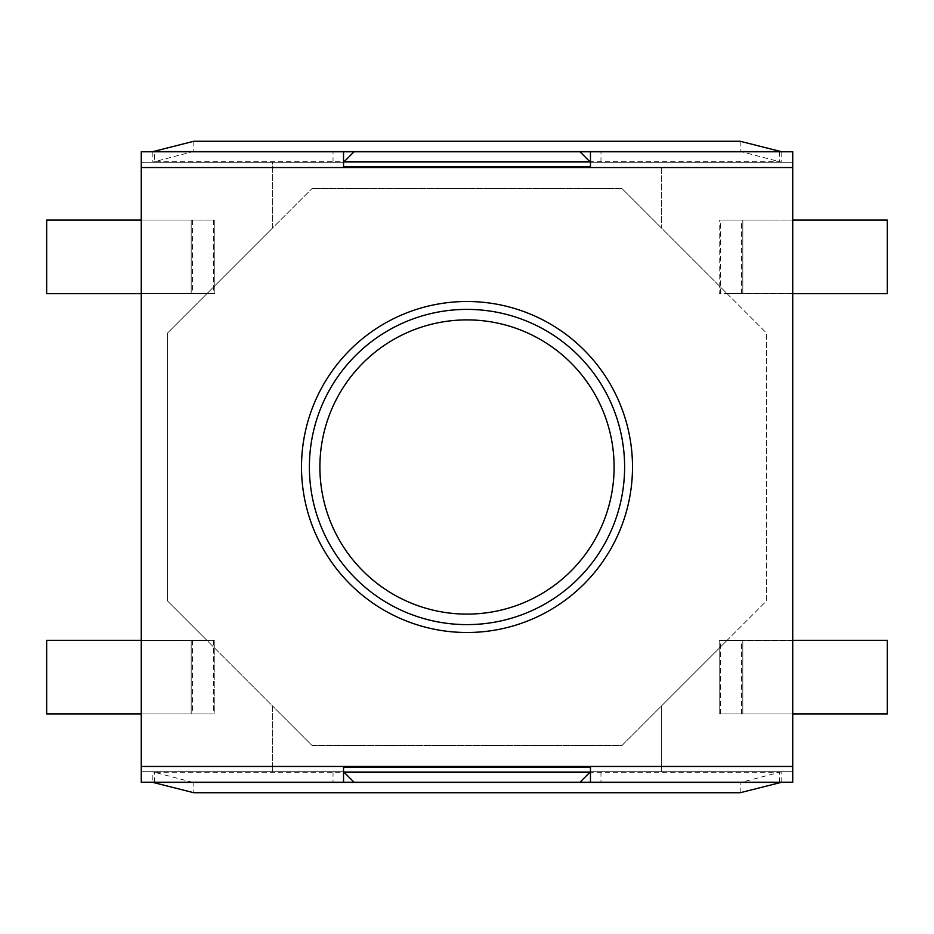 <?xml version="1.0" encoding="UTF-8"?>
<svg xmlns="http://www.w3.org/2000/svg" width="934" height="934" viewBox="0 0 934 934"><rect width="100%" height="100%" fill="white"/><g stroke="black" fill="none" stroke-linecap="round" stroke-linejoin="round"><path stroke-width="0.7" stroke-dasharray="4.67 3.5" d="M154.542 782.412L154.542 772.266L152.219 771.717L152.219 782.225L141.267 782.225L141.267 162.282L152.219 162.282L152.219 151.775L141.267 151.775L141.267 640.315L214.82 640.315L214.82 713.973L141.267 713.973L141.267 771.717L141.267 162.282L343.537 162.282L343.537 167.536L343.537 162.282L590.463 162.282L579.956 151.775L354.044 151.775L343.537 162.282L343.537 167.536L590.463 167.536L590.463 162.282L272.611 162.282L272.611 227.954L312.014 188.551L167.536 333.029L167.536 600.971L312.014 745.449L621.986 745.449L766.464 600.971L766.464 333.029L621.986 188.551L312.014 188.551L621.986 188.551L661.389 227.954L661.389 167.536L590.463 167.536L590.463 162.282L590.463 167.536L792.732 167.536L792.732 162.282L590.463 162.282L590.463 151.775L600.971 151.775L590.463 151.775L590.463 162.282L792.732 162.282L141.267 162.282L272.611 162.282L272.611 227.954L206.939 293.626L141.267 293.626L206.939 293.626L167.536 333.029L167.536 600.971L206.939 640.374L141.267 640.374L206.939 640.374L272.611 706.046L272.611 766.464L343.537 766.464L343.537 771.717L354.044 782.225L579.956 782.225L354.044 782.225M152.219 782.225L792.732 782.225L792.732 771.717L141.267 771.717L272.611 771.717L272.611 706.046L312.014 745.449L621.986 745.449L661.389 706.046L661.389 771.717L661.389 706.046L727.061 640.374L792.732 640.374L792.732 293.626L727.061 293.626L766.464 333.029L766.464 600.971L727.061 640.374L792.732 640.374L792.732 771.717L590.463 771.717L590.463 766.464L590.463 771.717L600.971 771.717L343.537 771.717L343.537 766.464L590.463 766.464L590.463 771.717L579.956 782.225M624.612 467A157.613 157.613 0 0 0 388.194 330.508A157.613 157.613 0 0 0 388.194 603.492A157.613 157.613 0 0 0 624.612 467M141.267 766.464L343.537 766.464L343.537 771.717L272.611 771.717L272.611 766.464M661.389 167.536L661.389 227.954L727.061 293.626L792.732 293.626L792.732 162.282L781.781 162.282L740.195 151.401L193.805 151.401L193.805 141.267M661.389 766.464L792.732 766.464L792.732 771.717L792.732 293.673L719.18 293.673L719.18 220.015L792.732 220.015L792.732 293.673L719.18 293.673L719.18 220.015L792.732 220.015L792.732 151.775L781.781 151.775L781.781 162.282L152.219 162.282L193.805 151.401M141.267 713.973L141.267 640.315L214.82 640.315L214.82 713.973L141.267 713.973M719.18 713.973L792.732 713.973L719.18 713.973L719.18 640.315L719.18 713.973M792.732 640.315L719.18 640.315L792.732 640.315M741.538 713.926L741.538 640.374L720.499 640.374L720.499 713.926L742.822 713.926L720.499 713.926M214.82 220.015L141.267 220.015L214.82 220.015L214.82 293.673L214.82 220.015M141.267 293.673L214.82 293.673L141.267 293.673M192.462 220.074L192.462 293.626L213.501 293.626L213.501 220.074L191.178 220.074L213.501 220.074M741.538 293.626L741.538 220.074L720.499 220.074L720.499 293.626L742.822 293.626L720.499 293.626M192.462 640.374L192.462 713.926L213.501 713.926L213.501 640.374L191.178 640.374L213.501 640.374M141.267 293.626L213.501 293.626M141.267 220.074L46.7 220.074L46.7 293.626L192.462 293.626M141.267 640.374L46.7 640.374L46.7 713.926L213.501 713.926M141.267 713.926L192.462 713.926M792.732 293.626L887.3 293.626L887.3 220.074L720.499 220.074M792.732 220.074L741.538 220.074M792.732 640.374L720.499 640.374M792.732 713.926L887.3 713.926L887.3 640.374L741.538 640.374M792.732 766.464L792.732 167.536M301.507 467A165.493 165.493 0 0 1 549.752 323.678A165.493 165.493 0 0 1 549.752 610.322A165.493 165.493 0 0 1 301.507 467M781.781 782.225L781.781 771.717L792.732 771.717L590.463 771.717L590.463 782.225L600.971 782.225L590.463 782.225L590.463 771.717L343.537 771.717L343.537 782.225L333.029 782.225L343.537 782.225L343.537 771.717L141.267 771.717L781.781 771.717L740.195 782.599L193.805 782.599L193.805 792.732M740.195 792.732L740.195 782.599M779.458 782.412L779.458 772.266L154.542 772.266L193.805 782.599M343.537 162.282L343.537 151.775L333.029 151.775L343.537 151.775L343.537 162.282L333.029 162.282L343.537 162.282M740.195 141.267L740.195 151.401M779.458 151.588L779.458 161.734L154.542 161.734L154.542 151.588M152.219 151.775L781.781 151.775M579.956 151.775L354.044 151.775M141.267 167.536L272.611 167.536M191.178 220.074L191.178 293.626L191.178 220.074M191.178 640.374L191.178 713.926L191.178 640.374M742.822 293.626L742.822 220.074L742.822 293.626M742.822 713.926L742.822 640.374L742.822 713.926M600.971 771.717L600.971 782.225M333.029 771.717L333.029 782.225M600.971 162.282L600.971 151.775M333.029 162.282L333.029 151.775"/><path stroke-width="1.4" d="M590.463 167.536L590.463 151.775L579.956 151.775L589.891 161.71L344.109 161.71L354.044 151.775L343.537 151.775L343.537 167.536L141.267 167.536L141.267 782.225L343.537 782.225L343.537 766.464L792.732 766.464L792.732 167.536L343.537 167.536M579.956 151.775L354.044 151.775M590.463 771.717L579.956 782.225L354.044 782.225L343.537 771.717M141.267 220.074L46.7 220.074L46.7 293.626L141.267 293.626M141.267 640.374L46.7 640.374L46.7 713.926L141.267 713.926M792.732 293.626L887.3 293.626L887.3 220.074L792.732 220.074M792.732 713.926L887.3 713.926L887.3 640.374L792.732 640.374M624.612 467A157.613 157.613 0 0 1 467 624.612A157.613 157.613 0 0 1 309.387 467A157.613 157.613 0 0 1 467 309.387A157.613 157.613 0 0 1 624.612 467A157.613 157.613 0 0 1 467 624.612A157.613 157.613 0 0 1 309.387 467A157.613 157.613 0 0 1 467 309.387A157.613 157.613 0 0 1 624.612 467M590.463 151.775L792.732 151.775L792.732 167.536M792.732 766.464L792.732 782.225L590.463 782.225L590.463 766.464M343.537 151.775L141.267 151.775L141.267 167.536M301.507 467A165.493 165.493 0 0 1 549.752 323.678A165.493 165.493 0 0 1 549.752 610.322A165.493 165.493 0 0 1 301.507 467M152.219 782.225L193.805 792.732L740.195 792.732L781.781 782.225M343.537 782.225L354.044 782.225M579.956 782.225L590.463 782.225M152.219 151.775L193.805 141.267L740.195 141.267L781.781 151.775M590.463 166.917L343.537 166.917M589.891 772.29L344.109 772.29M590.463 767.083L343.537 767.083M319.895 467A147.105 147.105 0 0 1 540.553 339.602A147.105 147.105 0 0 1 540.553 594.398A147.105 147.105 0 0 1 319.895 467M141.267 766.464L343.537 766.464M154.542 782.412L779.458 782.412M154.542 151.588L779.458 151.588"/></g></svg>
